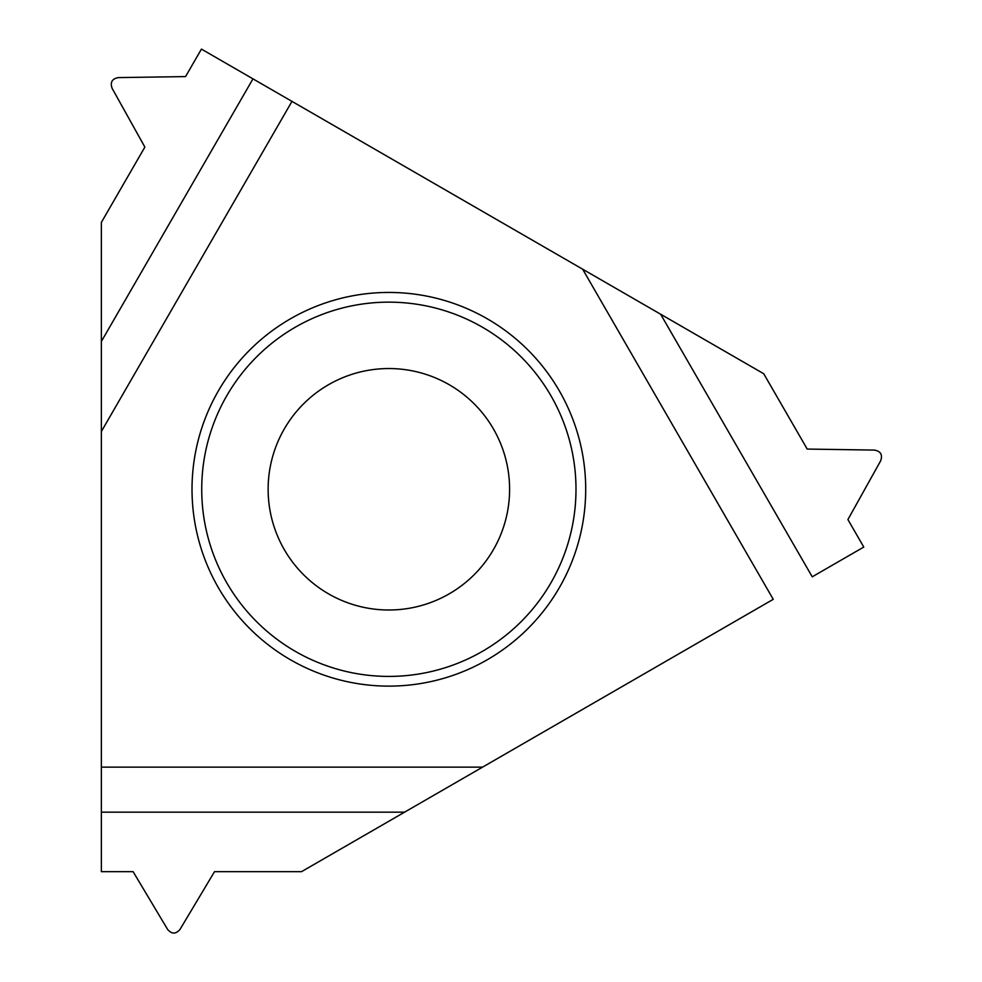 <?xml version="1.0" encoding="UTF-8"?>
<svg xmlns="http://www.w3.org/2000/svg" width="982" height="982" viewBox="0 0 982 982"><rect width="100%" height="100%" fill="white"/><g stroke="black" fill="none" stroke-linecap="round" stroke-linejoin="round"><path stroke-width="1.47" d="M101.367 431.503L101.367 341.454L101.367 431.503L291.973 101.379L582.645 269.191L773.239 599.327L404.584 812.163L482.567 767.138L101.367 767.138L101.367 871.685L133.11 871.685L167.591 929.377C171.74 934.275 175.876 934.275 180.025 929.377L214.506 871.685L301.486 871.685L214.506 871.685L180.025 929.377C175.876 934.275 171.74 934.275 167.591 929.377L133.11 871.685L101.367 871.685L101.367 431.503L101.367 767.138M585.702 489.282A196.842 196.842 0 0 0 388.86 292.44A196.842 196.842 0 0 0 192.018 489.282A196.842 196.842 0 0 0 388.86 686.123A196.842 196.842 0 0 0 585.702 489.282M660.628 314.215L763.726 373.737L582.645 269.191L660.628 314.215L812.237 576.815L863.779 547.048L847.908 519.564L880.633 460.865C882.806 454.813 880.731 451.229 874.41 450.087L807.216 449.069L763.726 373.737L807.216 449.069L874.41 450.087C880.731 451.229 882.806 454.813 880.633 460.865L847.908 519.564L863.779 547.048L812.237 576.815M291.973 101.379L201.433 49.1L185.561 76.596L118.368 77.603C112.046 78.744 109.972 82.341 112.144 88.38L144.87 147.079L101.367 222.411L144.87 147.079L112.144 88.38C109.972 82.341 112.046 78.744 118.368 77.603L185.561 76.596L201.433 49.1L582.645 269.191M101.367 341.454L101.367 222.411L101.367 341.454L252.975 78.855M404.584 812.163L301.486 871.685L404.584 812.163L101.367 812.163M575.992 489.282A187.132 187.132 0 0 1 388.86 676.414A187.132 187.132 0 0 1 201.727 489.282A187.132 187.132 0 0 1 388.86 302.149A187.132 187.132 0 0 1 575.992 489.282M268.135 489.282A120.737 120.737 0 0 0 388.86 610.006A120.737 120.737 0 0 0 509.597 489.282A120.737 120.737 0 0 0 388.86 368.545A120.737 120.737 0 0 0 268.135 489.282A120.737 120.737 0 0 0 388.86 610.006A120.737 120.737 0 0 0 509.597 489.282A120.737 120.737 0 0 0 388.86 368.545A120.737 120.737 0 0 0 268.135 489.282M773.239 599.327L482.567 767.138"/></g></svg>
